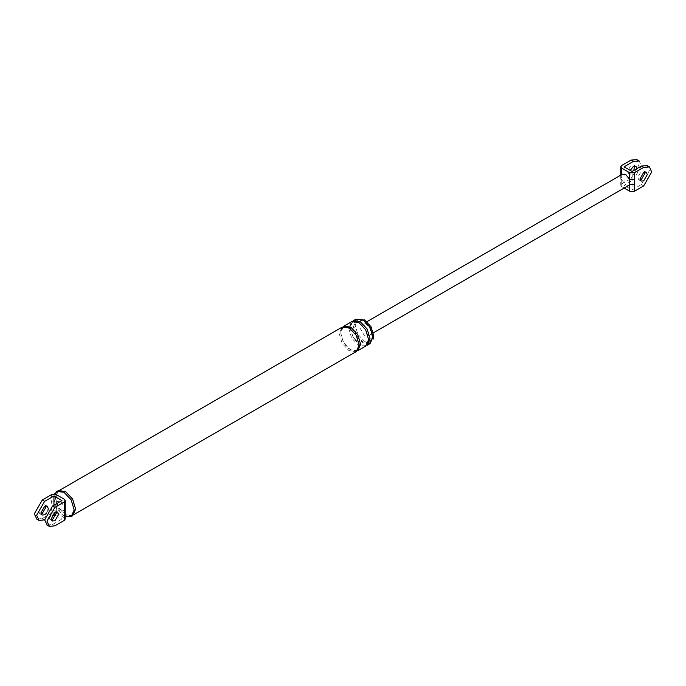 <?xml version="1.0" encoding="UTF-8"?>
<svg xmlns="http://www.w3.org/2000/svg" width="686" height="686" viewBox="0 0 686 686"><rect width="100%" height="100%" fill="white"/><g stroke="black" fill="none" stroke-linecap="round" stroke-linejoin="round"><path stroke-width="0.51" stroke-dasharray="3.43 2.57" d="M624.149 188.05L621.722 186.652L620.753 185.22L621.722 183.959L631.034 178.583L639.035 164.717L636.831 159.615M633.83 170.411L631.034 173.541L628.462 173.798L627.39 171.44L631.034 165.137L633.607 164.88L634.49 166.038M621.722 183.959L621.722 177.211L620.753 178.471M620.753 185.306L620.753 178.557L621.722 179.904L621.722 174.913L622.459 174.175M621.722 177.211L621.722 172.22L620.753 173.481M364.472 335.806L359.918 327.925L361.248 324.975L364.472 325.301L369.017 333.173L367.687 336.123L364.472 335.806M639.155 160.961L641.367 166.063L633.358 179.929L624.046 185.306L632.055 189.928L641.367 184.551L649.368 170.685L647.164 165.583M624.046 166.818L624.046 185.306M630.22 170.385L629.722 172.786L630.786 175.144L633.358 174.887L637.002 168.584M628.985 185.263L625.718 184.971L621.722 179.904L621.722 186.652M632.055 171.44L632.055 189.928M640.235 179.955L638.795 179.766L637.731 177.408L641.367 171.106L643.94 170.848L644.823 172.006M65.239 511.739L64.278 510.495L60.282 511.216L56.278 505.874L51.622 505.874L51.622 513.102L42.309 518.479L36.855 519.156M65.239 507.709L64.278 506.465L64.278 517.724L56.278 513.102L56.278 501.843L51.622 501.843L51.622 505.874M41.177 513.883L39.728 513.694L38.665 511.336L42.309 505.033L44.882 504.785L45.765 505.934M56.278 494.615L56.278 501.843L60.282 501.132L64.278 506.465L64.278 499.237M42.309 518.479L44.633 519.825L52.17 515.478M53.945 505.205L53.945 513.102M47.934 510.435L46.159 513.514M51.622 513.102L56.278 513.102M64.278 517.724L65.239 518.968M47.188 525.116L52.642 524.447L61.954 519.07L61.954 500.583M56.098 511.902L55.214 510.744L52.642 511.001L48.998 517.304L50.069 519.662L52.642 519.405M55.78 515.503L61.954 519.07M369.574 342.751L363.014 342.108L356.454 335.18L353.736 326.03L356.454 320.028L363.014 320.679L369.574 327.599L372.292 336.749L369.574 342.751L371.032 341.911L364.472 341.268L357.903 334.339L355.185 325.19L357.903 319.187L364.472 319.839M370.063 343.6L363.014 342.906L355.965 335.463L353.041 325.636L355.965 319.179M72.63 515.795L65.376 515.075L58.121 507.417L55.112 497.307L58.121 490.662M65.376 514.74L58.327 507.297L55.403 497.479L58.327 491.022L65.376 491.716L72.424 499.159L75.34 508.986L72.424 515.443L65.376 514.74M365.698 346.121L358.649 345.427L351.592 337.984L348.677 328.157L351.592 321.7M367.147 345.281L360.099 344.586L353.05 337.143L350.134 327.316L353.05 320.859M356.231 351.584L349.183 350.889L342.134 343.446L339.218 333.619L342.134 327.162M357.689 350.743L350.64 350.049L343.592 342.606L340.668 332.779L343.592 326.322M65.247 516.584L63.918 515.915L56.664 508.257L53.654 498.147L54.434 494.083M621.722 172.22L621.722 165.472M633.358 179.929L631.034 178.583M643.691 185.897L641.367 184.551M51.622 494.615L51.622 501.843M54.966 525.793L52.642 524.447M358.649 345.427L360.099 344.586L359.884 344.115C367.293 346.276 366.118 345.761 368.271 340.247C368.15 333.07 365.012 327.273 358.855 322.874C344.578 316.623 350.778 339.913 359.884 344.115M359.353 322.832L358.649 322.403M349.183 350.889L350.64 350.049L350.426 349.577C357.835 351.738 356.66 351.223 358.812 345.71C358.692 338.532 355.554 332.736 349.397 328.328L349.183 327.865M349.886 328.294L349.397 328.328C335.12 322.077 341.319 345.375 350.426 349.577M620.753 178.557L620.701 175.187M367.687 336.123L373.398 332.821M366.967 321.674L361.248 324.975M628.462 173.798L630.786 175.144M635.931 166.226L633.607 164.88M638.795 179.766L641.118 181.104M646.272 172.195L643.94 170.848M39.728 513.694L42.06 515.04M47.205 506.131L44.882 504.785M50.069 519.662L52.393 521.008M57.538 512.09L55.214 510.744M357.903 319.187L356.454 320.028M72.424 515.443L74.139 514.449M60.042 490.027L58.327 491.022"/><path stroke-width="1.03" d="M622.459 174.175L625.718 174.467L629.722 179.535L629.722 172.786L621.722 168.164L620.753 166.732L621.722 165.472L631.034 160.095L636.831 159.615M634.49 166.038L633.83 170.411M620.701 175.187L620.753 173.567L621.387 174.69M634.379 191.274L643.691 185.897L651.7 172.032L649.488 166.93L643.691 167.41L634.379 172.786L634.379 191.274L629.722 191.274L624.149 188.05M643.691 172.452L646.272 172.195L647.335 174.553L643.691 180.855L641.118 181.104L640.055 178.754L643.691 172.452M634.379 179.535L629.722 179.535L629.722 184.525L634.379 184.525M629.722 172.786L634.379 172.786M639.155 160.961L633.358 161.442L624.046 166.818L632.055 171.44L641.367 166.063L647.164 165.583M637.002 168.584L635.931 166.226L633.358 166.484L630.22 170.385M629.722 191.274L629.722 184.525L628.985 185.263M644.823 172.006L645.003 173.206L641.367 179.509L640.235 179.955M65.239 518.968L64.278 520.417L64.278 513.188L65.247 511.842L65.247 507.812L64.278 509.158L64.278 501.929L65.239 500.48L64.278 499.237L56.278 494.615L51.622 494.615L42.309 499.991L44.633 501.337L53.945 495.961L53.945 505.205M36.855 519.156L34.3 513.857L42.309 499.991M45.765 505.934L45.945 507.134L42.309 513.437L41.177 513.883M44.633 519.825L39.179 520.503L36.632 515.203L44.633 501.337M52.17 515.478L53.945 514.449L55.78 515.503M53.945 513.102L53.945 514.449M46.159 513.514L44.633 514.783L42.06 515.04L40.997 512.682L44.633 506.379L47.205 506.131L48.269 508.48L47.934 510.435M53.945 495.961L61.954 500.583L52.642 505.959L44.633 519.825L47.188 525.116M64.278 520.417L54.966 525.793L49.512 526.462L46.965 521.171L54.966 507.306L64.278 501.929M52.642 519.405L56.278 513.102L56.098 511.902M364.472 319.839L371.032 326.759L373.75 335.908L373.244 339.081M360.099 321.562L353.05 320.859L355.965 319.179L363.014 319.882L370.063 327.316L372.978 337.143L370.063 343.6L367.147 345.281L370.071 338.824L367.147 328.997L360.099 321.562L358.649 322.403L365.698 329.837L368.614 339.664L365.698 346.121L357.689 350.743L360.613 344.286L357.689 334.459L350.64 327.025L349.183 327.865L356.231 335.3L359.155 345.127L356.231 351.584L74.139 514.449M54.434 494.083L58.121 490.662L65.376 491.382L72.63 499.039L75.632 509.158L72.63 515.795L71.172 516.635L65.247 516.584M54.966 512.348L57.538 512.09L58.61 514.449L54.966 520.751L52.393 521.008L51.33 518.65L54.966 512.348M350.64 327.025L343.592 326.322L351.592 321.7L358.649 322.403M60.042 490.027L342.134 327.162L349.183 327.865M56.664 491.502L63.918 492.222L71.172 499.88L74.182 509.998L71.172 516.635M621.722 168.164L621.722 174.913M643.691 167.41L641.367 166.063M633.358 161.442L631.034 160.095M64.278 513.188L64.278 509.158M54.966 507.306L52.642 505.959M639.018 160.884L636.694 159.538M649.359 166.844L647.027 165.498M620.753 166.818L620.753 173.567M373.398 332.821L628.933 185.289M622.502 174.15L366.967 321.674M65.247 500.583L65.247 507.812M65.247 519.07L65.247 511.842M38.973 520.391L36.641 519.045M46.982 525.013L49.306 526.351"/></g></svg>
